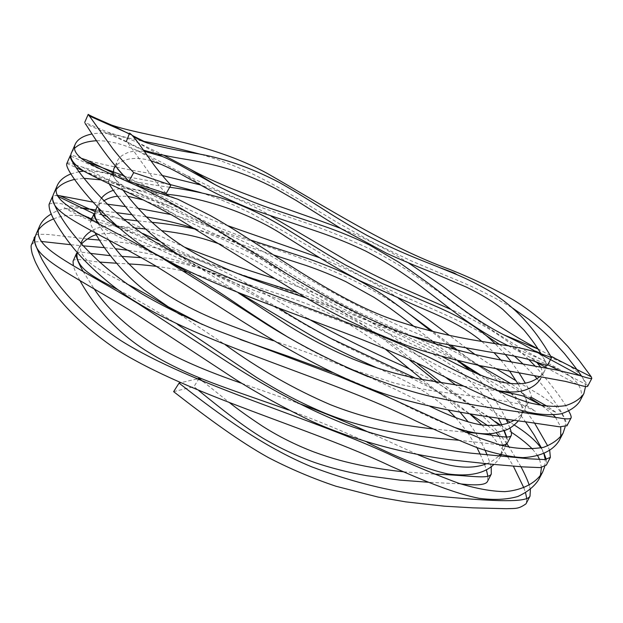 <?xml version="1.0" encoding="UTF-8"?>
<svg xmlns="http://www.w3.org/2000/svg" width="623" height="623" viewBox="0 0 623 623"><rect width="100%" height="100%" fill="white"/><g stroke="black" fill="none" stroke-linecap="round" stroke-linejoin="round"><path stroke-width="0.47" stroke-dasharray="3.12 2.34" d="M166.201 193.473C162.292 189.439 157.354 183.544 151.397 175.795L127.614 142.48L85.156 123.58L84.744 122.381L107.288 132.021C116.579 135.144 128.206 138.15 142.176 141.047M201.463 154.527L218.509 159.963L235.774 166.505L253.086 174.199L270.359 182.96L287.561 192.585L339.41 223.727L374.945 243.468L411.164 260.842L447.158 276.082C471.323 285.692 493.136 296.361 512.612 308.081M202.911 381.432L229.132 402.357M403.657 471.821L434.628 474.126M491.212 466.627L487.108 454.868M485.177 450.468C481.914 442.649 476.245 433.117 468.153 421.888M460.202 412.348C448.217 399.016 433.328 387.646 415.533 378.231M199.158 378.41L193.917 386.642L198.815 390.613M377.834 368.24L384.157 371.082C402.076 379.337 408.953 382.647 420.05 389.071C430.999 395.589 440.414 402.622 448.295 410.152M455.717 417.659L466.658 431.054M467.647 432.448L476.906 447.587M480.177 454.159L484.18 463.528M484.546 464.47L486.353 469.672M487.91 476.393L487.381 481.634M460.553 483.884L428.188 482.241M196.821 378.955L180.179 382.841M530.391 489.514L529.27 485.294M520.968 466.736L509.256 447.244M506.865 443.81C486.119 414.085 453.801 389.219 409.926 369.198M307.879 318.61L267.906 295.318C250.742 285.202 225.479 271.612 209.328 264.697C193.122 257.501 168.631 250.057 146.148 246.023C130.191 243.328 120.776 242.113 99.407 240.073M87.321 239.006L49.887 234.614C39.459 233.952 34.678 234.38 35.55 235.899M544.728 466.627L545.242 459.564M543.918 453.708L541.029 447.984M514.294 425.042L510.066 422.262M506.335 419.847C491.173 410.456 474.329 398.868 455.787 385.076M445.406 377.156L410.518 349.908C370.288 318.096 324.754 294.243 273.91 278.356M184.821 247.269C126.757 221.29 78.584 196.175 51.226 214.016M549.72 450.616L547.718 445.92M534.557 423.048L527.502 412.979M526.715 411.935L510.829 393.175C503.337 385.17 491.492 375.069 485.278 370.592C481.221 367.344 472.335 361.761 458.629 353.841C443.638 345.874 430.228 339.278 418.391 334.037C380.326 318.143 340.594 297.903 299.196 273.31C258.42 246.272 215.62 226.671 170.803 214.514M138.174 208.362L125.379 206.548M107.07 204.157L92.484 202.031M57.666 195.342L53.064 195.809M565.116 426.996C567.008 419.45 559.633 409.132 553.294 404.311C550.748 402.061 541.06 395.519 538.693 394.164L516.132 380.801M496.554 368.948L475.154 354.565M466.448 348.226L449.448 335.431M398.525 298.386C377.39 283.776 351.053 270.218 319.513 257.712M228.127 225.822C173.918 207.623 122.567 168.522 83.77 171.123M79.113 171.675L71.108 173.84M568.768 411.149C563.768 400.971 552.601 385.98 535.274 366.184M528.662 359.479C508.89 339.932 482.981 323.251 450.935 309.436M271.169 216.274C255.726 206.439 232.013 195.965 200.038 184.844M162.299 175.499C126.601 169.651 101.463 164.527 86.893 160.119M81.2 158.265C75.671 156.186 72.252 155.166 70.944 155.182M585.558 386.54C585.075 378.706 578.767 371.292 566.626 364.307L538.062 348.95M408.556 262.976C387.304 249.325 364.673 237.799 340.68 228.4M163.974 155.361L136.749 142.028C118.868 134.443 103.963 131.749 92.033 133.945M132.426 135.658L129.646 133.096M144.318 151.319C137.605 150.556 131.928 151.054 127.287 152.814C120.551 155.945 119.273 157.455 117.295 161.061L116.478 164.986L117.482 168.786M122.077 174.051L125.309 176.364C135.425 181.62 153.024 189.283 178.108 199.352M306.181 297.934C332.557 306.944 353.498 314.49 378.613 325.401C400.698 335.236 421.903 345.617 442.237 356.566M540.133 376.463L544.588 371.043L545.732 367.998M546.044 365.382C545.779 360.444 542.976 356.192 537.633 352.61M169.697 187.235C152.565 184.914 134.124 182.181 125.301 178.957L112.965 174.027M111.867 174.347L123.058 190.132M115.567 224.864L134.194 233.983C148.663 240.548 170.227 250.61 188.94 261.543C203.768 270.289 220.223 280.724 238.29 292.841M463.785 386.159L497.66 390.847M524.239 396.337C527.253 397.287 529.503 397.56 530.991 397.139L531.24 396.843C531.808 395.613 529.838 391.042 525.314 383.114M519.169 372.975L511.421 361.986M505.339 354.51L495.114 343.655M251.077 240.19L214.561 226.009L156.381 197.016C141.343 189.813 123.969 186.293 113.355 190.311M101.323 198.332L99.462 201.424L98.683 208.767M273.123 340.664C301.01 350.173 320.432 356.979 345.5 367.111M368.1 376.666C385.793 384.368 412.769 398.05 429.769 406.251M514.037 420.299C518.858 417.363 522.3 413.984 524.364 410.136C529.176 400.963 524.667 392.124 510.844 383.628M479.328 365.514L454.891 349.581M448.529 344.862L431.046 331.163M412.761 336.303L403.4 332.129C382.989 323.22 372.741 318.929 357.516 311.734C338.071 302.225 318.439 291.175 298.619 278.574C281.004 267.641 269.471 260.531 252.634 251.303C234.295 241.522 215.62 234.248 196.603 229.498M151.919 222.302L137.683 220.9M123.884 219.257L105.84 215.963M102.094 215.028L94.891 213.401M97.998 223.416L108.643 239.777M179.619 314.272L225.207 344.698M433.258 428.974L465.194 432.198M509.941 428.063L507.846 423.118M506.04 419.224C503.034 412.753 498.641 405.238 492.871 396.687C486.306 387.202 478.666 378.496 469.937 370.553M457.438 360.515L436.871 348L416.32 337.931M409.763 360.156L395.364 348.405C376.043 333.212 367.274 326.849 348.716 315.822C333.741 307.116 316.562 299.39 297.194 292.639M240.353 274.611L198.426 259.261C184.751 253.421 175.85 249.005 159.418 241.093M142.932 233.555C134.155 229.599 124.802 227.052 114.881 225.915C105.84 225.386 98.06 227.037 91.542 230.86M81.083 243.414C76.979 256.287 91.254 266.831 126.368 283.675M241.724 383.332L297.241 402.832M369.766 432.767L418.142 454.798M486.493 463.746C490.262 462.484 494.366 459.899 498.821 456.013M500.09 454.728L504.373 448.786L505.448 446.38M506.063 444.425L506.382 437.081M504.03 430.859L499.366 425.159M488.767 416.842L463.995 401.142C455.553 395.776 446.605 389.484 437.144 382.265M277.765 307.637L247.487 289.711C234.279 282.289 221.952 276.371 210.496 271.94C200.349 268.272 191.152 265.53 182.897 263.7C171.029 261.084 157.261 259.067 141.6 257.665M121.983 256.403L110.341 255.679M90.374 253.374C83.287 252.12 78.919 251.887 77.268 252.673M83.007 271.301L93.909 288.48M581.532 376.066L587.551 385.193L587.66 386.291M71.707 152.316L74.495 148.406M96.658 140.728C108.262 140.463 121.828 143.734 137.34 150.548C150.525 156.163 171.021 167.47 183.995 174.129L217.256 190.101L238.048 198.838C258.015 206.384 278.917 213.821 300.753 221.142C321.53 227.979 344.815 237.347 370.599 249.255C380.817 254.449 392.755 261.271 406.398 269.728L439.168 292.179C477.405 321.507 511.335 343.849 540.951 359.214L559.742 369.509C577.498 379.275 584.351 389.554 580.309 400.332M66.871 163.413C67.463 162.595 69.908 162.953 74.192 164.48M75.492 164.9L82.259 167.034C91.667 170.095 106.027 173.233 125.324 176.465L170.468 184.618M201.073 192.678L217.326 198.348L233.641 205.029L249.909 212.716L282.196 230.51L330.891 259.448L364.112 277.679L397.817 293.768L431.116 308.408C444.682 314.311 470.287 325.837 486.072 335.517M499.451 344.355L514.411 356.115M523.18 364.097L534.23 375.482M537.073 378.683L548.349 392.755L554.54 401.57C561.837 411.858 565.988 419.91 566.985 425.719M54.217 192.538L56.389 189.275M74.752 179.393L84.097 178.342M100.77 179.86C136.865 187.951 182.96 218.914 240.47 237.69C298.067 256.341 360.655 277.18 409.63 314.249M433.312 331.724L451.184 345.391M457.609 350.29C474.267 362.882 482.218 368.434 493.284 375.568L522.72 393.534M523.624 394.079L530.516 398.253M542.049 405.721L553.403 414.988M555.451 417.27L560.739 426.957M560.723 436.707L559.135 440.679M49.116 204.266C52.838 202.428 58.289 202.631 65.477 204.874L81.185 207.771M95.693 210.006L99.244 210.496M100.521 210.667L116.127 212.622M132.115 214.725L146.304 216.897M195.466 228.812L222.668 239.279L231.538 243.367L250.485 253.008L300.605 281.939C316.211 291.182 326.748 297.35 343.351 306.22C370.342 319.856 394.32 331.234 415.268 340.345C430.189 347.369 442.065 352.525 462.539 364.307M477.888 374.104L487.708 381.463L504.108 396.275C512.355 404.794 516.677 409.739 525.547 421.826M541.395 447.898L544.12 453.614M546.285 459.463L546.324 465.101M36.399 233.57L38.61 229.77M53.633 218.891C87.493 204.305 139.973 238.072 205.925 262.937C273.824 284.96 351.341 308.51 407.489 356.013L417.348 363.676M441.762 383.013C461.184 398.229 479.079 411.133 495.449 421.709M500.433 424.995L511.226 432.175M532.603 449.206L537.711 455.81M539.596 459.525L541.457 467.499M540.343 475.77L538.942 479.165M31.641 244.473L34.779 242.004M35.028 241.926L41.492 241.459M70.812 244.714L83.256 245.851M104.407 247.635L115.504 248.756M128.502 250.353C147.807 252.946 167.665 257.455 188.076 263.887L207.046 271.2L234.03 284.127L263.077 300.216L307.131 325.868L341.349 344.293L399.545 372.017L437.548 391.415L451.683 400.192L469.913 413.984M481.906 424.987L490.137 433.678M491.43 435.134L503.166 450.032L507.34 456.231M507.745 456.861L513.336 466.129M523.881 487.871L525.578 492.848M526.801 498.906L526.24 503.368M173.63 391.649L193.917 386.642M79.861 280.42C76.427 274.042 74.246 269.175 73.335 265.819M73.055 261.208C73.903 257.681 85.024 260.632 99.376 262.057M116.517 263.241L128.945 263.918M156.373 266.34C167.377 267.828 176.457 269.432 183.614 271.176M187.663 272.165C206.852 277.118 222.279 283.878 240.33 293.635M422.472 379.641C439.9 393.798 455.771 405.254 470.092 414.015M487.645 425.571L496.352 432.938M499.093 436.178L502.73 444.986M502.808 445.718L500.549 456.176C499.506 458.512 497.31 461.269 493.953 464.431M367.477 442.486C342.884 431.132 316.554 420.307 288.496 410.012M177.742 324.606L164.036 315.877C147.098 305.449 131.842 296.797 118.261 289.921M77.299 252.525L78.443 249.005L81.621 244.021M96.238 234.824C108.994 231.974 122.863 233.532 137.87 239.505L177.89 257.899C190.545 263.755 204.531 269.533 219.833 275.234C248.702 285.241 286.775 295.014 320.565 309.374C343.39 319.965 365.055 333.289 385.582 349.332M220.791 244.481C232.527 249.005 244.675 254.768 257.252 261.761L310.044 293.643L347.377 314.584C366.62 324.147 376.533 328.165 400.2 338.608L430.135 352.719C442.844 359.354 453.497 366.192 462.087 373.224L480.886 392.124L491.391 406.406L498.369 418.181M501.694 424.769L504.357 430.734M506.756 437.097C507.69 440.165 507.838 442.244 507.2 443.319M499.194 444.736L458.442 440.22M94.984 232.659C91.394 226.39 89.907 222.715 90.537 221.632L90.888 221.212C91.41 220.674 94.003 221.04 98.66 222.302C105.949 224.319 118.105 226.219 135.121 227.995M145.634 228.968L161.567 230.658M414.147 326.545L432.705 341.435M436.349 344.363L457.812 360.608M481.322 375.529L509.084 391.999M510.728 393.16C518.476 398.354 522.362 404.218 522.385 410.752M522.261 412.255L520.493 417.62L518.391 420.875M453.046 426.825C435.399 419.964 413.999 410.105 388.838 397.264M369.813 388.363L332.036 372.422M240.237 339.527L202.428 324.536M161.412 257.556L122.575 238.726C109.905 232.535 102.149 227.652 99.291 224.078M95.981 209.312C98.613 205.022 98.091 204.951 103.768 200.855M117.568 196.245L127.871 196.307M143.313 199.936L158.133 206.135L175.18 214.655C193.13 223.867 203.043 229.069 221.056 236.615C237.285 243.165 254.83 249.293 273.676 255.002M481.89 341.497L494.055 352.696M500.767 359.977L509.793 371.363M518.017 383.893C524.909 395.73 527.985 402.622 527.253 404.561L526.225 405.238L521.747 404.779C511.475 401.78 483.308 397.365 437.237 391.524C424.481 389.546 410.245 386.743 394.53 383.106L352.641 369.657C330.86 360.842 309.615 350.212 288.908 337.767M496.375 390.271C478.534 385.567 456.161 375.84 429.247 361.091C408.267 350.033 385.52 339.294 360.997 328.874L312.598 310.698L256.933 291.4C232.87 282.749 207.272 271.675 189.057 261.278L180.125 255.843M109.095 183.692L108.262 181.503L121.267 186.02C130.978 189.073 146.039 191.814 166.442 194.251M508.228 345.804L530.516 357.594L536.372 361.885M540.709 367.118C542.672 371.106 542.664 374.929 540.678 378.605L544.588 371.043M407.263 334.715C394.242 330.906 379.726 325.564 363.723 318.688C343.662 309.631 323.524 298.838 303.308 286.284C267.314 263.724 234.053 240.011 205.933 224.467L169.752 206.151C149.832 197.156 130.853 190.654 122.606 185.28C117.179 181.908 114.025 178.458 113.129 174.907M113.752 169.074L117.202 164.527C120.325 162.042 123.728 160.337 127.404 159.418C134.467 157.775 142.301 158.211 150.906 160.734M541.122 353.825L547.524 365.366M127.614 142.48L126.165 140.969M126.422 141.203C127.808 143.126 133.423 146.086 143.274 150.081L107.281 132.029M95.187 211.61L101.868 214.764M55.852 195.186L58.282 196.525M112.895 172.844L125.293 178.965M70.905 156.132L112.023 174.642M566.626 364.307L540.889 353.451M538.879 349.378L538.132 349.067M136.749 142.028L157.977 154.083M123.58 175.702L125.309 176.364M129.265 133.961L132.232 135.448M542.36 405.768L556.347 412.613L547.485 406.469M182.282 210.122L153.445 193.597L150.244 192.398L156.389 197.008M117.934 226.149L116.774 225.9M119.655 228.329L134.194 233.983M587.551 385.193L558.987 370.459M547.835 364.767L547.399 364.541M577.389 384.453L547.453 368.302M125.651 191.331L169.744 206.143M83.723 171.091L122.606 185.288M137.372 150.564L161.349 164.456M183.995 174.129L209.741 190.093M540.951 359.214L503.392 343.343M559.742 369.509L530.516 357.586M66.879 163.413L76.356 167.743M83.747 171.107L108.371 182.204M82.259 167.05L121.267 186.028M90.896 221.196L78.576 215.324C69.566 210.893 64.815 208.323 64.34 207.607L79.113 213.393M91.667 219.062L98.66 222.302M158.149 206.096L157.315 205.208C159.457 205.489 168.522 210.683 175.18 214.655M526.225 405.246L535.453 411.273L521.755 404.771M527.253 404.561L531.24 396.843M520.493 417.62L524.364 410.136M501.172 454.977L504.373 448.786M115.13 165.959L117.295 161.061M108.262 181.503L111.494 174.183M97.001 206.992L99.462 201.424M90.537 221.632L91.277 219.958M78.443 249.005L80.967 243.289"/><path stroke-width="0.93" d="M92.033 133.945C83.178 135.83 77.571 139.241 75.227 144.193C72.704 149.621 76.193 155.368 85.686 161.427C96.113 167.252 112.81 175.164 135.783 185.171C149.224 191.44 164.246 199.165 180.841 208.362C216.539 229.42 252.011 251.334 287.281 274.097C334.076 302.661 374.976 323.197 409.989 335.704C443.732 347.003 475.084 355.305 504.046 360.608L557.507 370.171L580.036 375.622C587.045 377.959 590.962 378.877 591.795 378.402L591.274 376.806L579.406 360.772L567.81 346.38L550.109 327.854C535.141 314.342 524.784 306.975 513.601 300.06C494.537 289.025 473.457 278.894 450.351 269.65C387.638 246.996 325.712 206.774 267.399 173.49C208.448 141.374 144.263 136.499 111.509 125.052C96.339 118.541 88.583 114.975 88.232 114.352L113.168 149.247L122.497 160.648L133.704 172.633L128.922 181.301C100.459 150.922 88.318 127.03 85.156 123.58M142.176 141.047C160.01 144.287 179.774 148.78 201.463 154.527M196.821 378.955L199.158 378.41L202.911 381.432M229.132 402.357C238.103 409.513 249.457 417.612 263.202 426.646C278.902 436.567 295.761 444.986 313.774 451.916C332.674 458.808 346.365 462.406 366.394 466.432C379.952 468.87 392.373 470.661 403.657 471.821M434.628 474.126C472.032 475.481 487.817 479.515 491.282 474.095L491.212 466.627M487.108 454.868L485.177 450.468M468.153 421.888L460.202 412.348M415.533 378.231L331.062 338.507C313.852 329.435 296.089 319.147 277.765 307.637M448.295 410.152L455.717 417.659M466.658 431.054L467.647 432.448M476.906 447.587L480.177 454.159M484.18 463.528L484.546 464.47M486.353 469.672L487.91 476.393M487.381 481.634C485.512 484.951 476.572 485.699 460.553 483.884M428.188 482.241L400.122 480.138L366.83 475.723C347.992 472.351 330.572 467.935 314.568 462.461C296.649 456.02 279.345 447.875 262.649 438.016C242.324 425.595 222.473 409.833 198.815 390.613M180.179 382.841L179.05 383.106C219.592 414.848 263.755 447.08 311.78 466.868C348.148 480.528 382.249 489.499 414.1 493.79C488.043 501.531 526.427 503.368 530.009 496.173L530.391 489.514M529.27 485.294C527.626 480.286 524.862 474.103 520.968 466.736M509.256 447.244L506.865 443.81M409.926 369.198L402.653 365.763C367.936 350.367 336.342 334.652 307.879 318.61M99.407 240.073L87.321 239.006M35.55 235.899L34.935 236.833C32.676 237.542 35.036 245.08 42.014 259.464C51.148 274.977 69.488 306.43 120.854 340.579C193.582 386.338 314.498 418.321 396.181 457.516C418.983 467.686 439.698 476.229 458.341 483.144C475.894 488.58 491.407 491.407 504.871 491.633C523.585 490.106 536.528 482.288 542.625 472.156L544.728 466.627M545.242 459.564L543.918 453.708M541.029 447.984C535.523 440.399 526.614 432.751 514.294 425.042M510.066 422.262L506.335 419.847M455.787 385.076L445.406 377.156M273.91 278.356C242.324 268.614 212.622 258.249 184.821 247.269M51.226 214.016C45.744 217.186 41.951 221.056 39.849 225.635C29.67 246.934 67.782 260.873 137.73 303.37L206.462 348.226C244.193 373.45 291.93 403.346 347.159 424.972C389.071 439.994 432.502 448.778 470.7 453.123L529.706 458.832L544.79 459.595L550.366 457.391L549.72 450.616M547.718 445.92L534.557 423.048M527.502 412.979L526.715 411.935M170.803 214.514L138.174 208.362M125.379 206.548L107.07 204.157M92.484 202.031L57.666 195.342M53.064 195.809L52.511 196.541C50.229 199.874 70.088 248.133 142.021 293.924C163.95 306.68 188.239 318.602 214.904 329.684L338.305 376.167L382.413 394.445L449.269 425.104L480.964 438.592L500.238 445.024C515.011 448.887 529.464 449.658 543.606 447.322C552.624 443.864 559.119 439.129 563.099 433.117L565.116 426.996M516.132 380.801L496.554 368.948M475.154 354.565L466.448 348.226M449.448 335.431L426.342 318.026L398.525 298.386M319.513 257.712L228.127 225.822M83.77 171.123L79.113 171.675M71.108 173.84C64.286 176.543 59.715 180.335 57.394 185.21C48.89 202.927 82.649 213.634 159.138 256.201C191.837 276.441 227.707 299.188 266.761 324.443C318.929 356.987 375.755 382.826 427.51 395.644C452.75 401.305 475.785 405.635 496.617 408.633L558.995 417.893C565.629 419.123 569.64 419.201 571.018 418.134C571.556 417.028 570.8 414.7 568.768 411.149M535.274 366.184L528.662 359.479M450.935 309.436L398.113 286.245C381.946 279.081 365.171 270.732 347.798 261.208L271.169 216.274M200.038 184.844L162.299 175.499M86.893 160.119L81.2 158.265M70.944 155.182L70.165 155.797C68.522 161.972 112.872 220.005 163.475 246.63C238.843 289.438 362.041 321.266 443.054 364.408C477.28 381.478 505.744 395.41 528.802 402.629C543.186 406.219 555.381 407.24 565.411 405.682C574.11 402.941 580.262 398.922 583.86 393.619L585.558 386.54M538.062 348.95C509.567 333.928 477.631 312.925 442.26 285.957L408.556 262.976M340.68 228.4C287.694 208.105 232.628 192.515 190.327 169.3L163.974 155.361M126.422 141.203L129.646 133.096L131.624 134.794C134.124 137.34 138.438 142.963 144.559 151.662L152.386 162.798C157.066 169.339 166.333 180.545 170.912 185.078L133.704 172.633M135.783 185.171L178.108 199.344L210.083 215.41C261.224 243.725 330.097 298.09 393.596 319.856C418.89 328.407 445.087 335.073 472.187 339.831L512.807 346.598C522.222 348.358 530.516 350.375 537.696 352.634L551.565 357.563L544.79 346.497C539.946 339.161 535.18 331.755 524.021 319.311C514.419 308.922 503.143 299.632 490.208 291.439C478.908 284.851 467.826 279.26 456.978 274.681L436.014 266.107C408.306 255.282 391.08 247.977 367.235 235.533C351.481 226.717 337.658 218.478 325.759 210.815C307.248 198.963 291.759 189.509 279.291 182.461C250.337 167.338 222.029 157.572 194.384 153.165C174.347 149.886 158.6 146.483 147.145 142.963C140.385 140.479 135.479 138.041 132.426 135.658M537.633 352.61L522.191 343.888L503.781 334.792C492.326 328.983 480.388 321.725 467.974 313.026C453.7 302.949 447.119 297.428 427.752 282.826L399.187 262.439L369.649 245.096C355.507 238.173 339.823 231.717 322.597 225.736L270.382 208.386C252.027 202.187 230.113 192.616 215.013 184.634L184.034 167.377C179.074 164.55 168.864 159.021 162.066 156.381L144.318 151.319M117.482 168.786L122.077 174.051M123.058 190.132C135.183 206.431 158.413 232.792 193.169 252.315C207.942 260.764 224.864 268.661 243.936 276.005C263.108 283.239 283.862 290.544 306.181 297.934M442.237 356.566C467.25 370.335 487.887 379.025 504.155 382.647C521.537 385.185 530.266 383.651 540.133 376.463M545.732 367.998L546.044 365.382M495.114 343.655C485.862 334.574 475.1 326.499 462.827 319.435C448.498 311.64 441.139 308.494 419.598 299.328L382.499 283.605L345.929 265.234C327.76 254.877 312.006 244.909 290.038 231.141C267.913 217.022 245.127 206.018 221.679 198.13C208.074 193.862 186.16 189.415 169.697 187.235M112.965 174.027L111.704 173.7L111.867 174.347M238.29 292.841L287.32 324.965C309.21 338.562 331.21 349.97 353.319 359.198C376.557 368.497 393.619 373.489 419.201 378.986L463.785 386.159M497.66 390.847C510.089 392.918 518.951 394.748 524.239 396.337L542.36 405.768M525.314 383.114L519.169 372.975M511.421 361.986L505.339 354.51M431.046 331.163L411.507 315.713C398.798 305.986 388.69 298.658 381.175 293.713C366.628 284.275 351.917 276.316 337.043 269.845C324.528 264.565 312.582 260.056 301.197 256.326L251.077 240.19M113.355 190.311C108.122 192.071 104.111 194.742 101.323 198.332M98.683 208.767C100.116 214.367 105.746 219.732 115.567 224.864M108.643 239.777C121.758 258.202 142.55 280.077 172.26 297.934C185.95 306.142 201.315 313.743 218.354 320.744C235.12 327.457 253.374 334.099 273.123 340.664M345.5 367.111L368.1 376.666M429.769 406.251C450.491 416.398 467.632 422.604 481.19 424.878C495.783 426.428 506.733 424.894 514.037 420.299M510.844 383.628L479.328 365.514M454.891 349.581L448.529 344.862M196.603 229.498C185.28 226.484 164.044 223.416 151.919 222.302M137.683 220.9L123.884 219.257M105.84 215.963L102.094 215.028M94.891 213.401L93.948 213.907C93.427 214.849 94.774 218.019 97.998 223.416M126.368 283.675C138.75 289.905 152.651 297.693 168.078 307.053L179.619 314.272M225.207 344.698C259.332 369.283 294.438 389.297 330.525 404.74C349.978 412.426 369.719 418.298 389.749 422.339C400.776 424.621 415.276 426.833 433.258 428.974M465.194 432.198C495.075 434.472 508.119 439.379 511.148 435.687C511.841 434.543 511.444 432.004 509.941 428.063M507.846 423.118L506.04 419.224M469.937 370.553L457.438 360.515M416.32 337.931L412.761 336.303M297.194 292.639L240.353 274.611M159.418 241.093L142.932 233.555M91.542 230.86C87.064 233.563 83.84 237.013 81.893 241.194L81.083 243.414M93.909 288.48C105.832 306.968 125.067 325.128 151.623 342.962C175.375 358.303 208.004 371.69 241.724 383.332M297.241 402.832C323.913 412.714 348.086 422.698 369.766 432.767M418.142 454.798C447.431 467.351 470.217 470.334 486.493 463.746M498.821 456.013L500.09 454.728M505.448 446.38L506.063 444.425M506.382 437.081L504.03 430.859M499.366 425.159L488.767 416.842M437.144 382.265L409.763 360.156M141.6 257.665L121.983 256.403M110.341 255.679L90.374 253.374M77.268 252.673L76.411 253.608C75.321 255.298 77.525 261.193 83.007 271.301M128.922 181.301L166.201 193.473L170.912 185.078M512.612 308.081L528.763 319.264C537.517 326.109 545.405 333.118 552.43 340.29L564.368 353.467C572.685 363.77 578.409 371.308 581.532 376.066M587.66 386.291C587.03 387 583.611 386.385 577.389 384.453L565.334 381.369L480.411 365.74C454.798 359.962 432.759 354.09 414.295 348.117C373.878 333.562 336.856 316.258 303.23 296.213L176.582 217.754C161.388 209.055 144.411 200.256 125.644 191.347C109.111 184.026 95.132 177.275 83.723 171.091C72.751 163.779 68.748 157.518 71.707 152.316L75.235 144.201M74.495 148.406C79.09 143.858 86.48 141.304 96.658 140.728M580.309 400.332L579.849 401.274C576.182 406.702 569.952 410.876 561.175 413.781C551.067 415.525 538.778 414.7 524.325 411.297C501.149 404.358 472.608 390.668 438.374 373.73C357.392 330.829 234.466 298.775 159.262 255.928C113.807 233.212 63.678 171.029 66.77 163.576L66.879 163.413M74.192 164.48L75.492 164.9M170.468 184.618L201.073 192.678M486.072 335.517L499.451 344.355M514.411 356.115L523.18 364.097M534.23 375.482L537.073 378.683M566.985 425.719L559.563 426.825L527.845 422.129C499.747 418.29 457.025 413.602 407.559 400.659C319.21 378.278 224.81 308.603 154.932 265.476C83.941 224.576 44.778 212.116 53.905 193.208L54.217 192.538M56.389 189.275C60.33 184.603 66.443 181.309 74.752 179.393M84.097 178.342L100.77 179.86M409.63 314.249L433.312 331.724M451.184 345.391L457.609 350.29M522.72 393.534L523.624 394.079M530.516 398.253L542.049 405.721M553.403 414.988L555.451 417.27M560.739 426.957L560.723 436.707M563.099 433.117L559.135 440.679C553.286 450.047 541.403 456.643 522.938 457.632C509.707 456.932 494.405 453.599 477.016 447.633C458.466 440.274 437.829 431.248 415.089 420.564C333.733 379.462 211.758 347.494 137.862 303.089C106.323 284.22 81.045 258.093 70.804 244.714C65.937 238.64 58.593 227.854 55.579 222.442C51.086 215.067 48.921 209.048 49.061 204.383L49.116 204.266M81.185 207.771L95.693 210.006M99.244 210.496L100.521 210.667M116.127 212.622L132.115 214.725M146.304 216.897C165.445 220.207 181.83 224.179 195.466 228.812M462.539 364.307L477.888 374.104M525.547 421.826L534.254 435.095L541.395 447.898M544.12 453.614L546.285 459.463M550.366 457.391L546.324 465.101L540.312 467.6L522.806 466.876L491.111 464.174L449.596 459.719C403.517 453.536 354.604 440.445 311.313 421.117C283.621 407.621 258.638 393.907 236.374 379.991L133.587 312.52C63.967 269.51 26.088 255.181 36.399 233.57M38.61 229.77C41.967 225.207 46.974 221.578 53.633 218.891M417.348 363.676L441.762 383.013M495.449 421.709L500.433 424.995M511.226 432.175C520.041 437.992 527.167 443.669 532.603 449.206M537.711 455.81L539.596 459.525M541.457 467.499L540.343 475.77M538.942 479.165L538.7 479.64C534.293 486.477 527.362 492.084 517.9 496.469C507.153 499.591 494.257 500.214 479.204 498.338C455.234 493.603 426.148 481.836 391.626 466.588C309.974 427.619 189.322 395.41 116.75 349.62C59.512 310.418 46.787 281.051 39.304 269.704C35.207 261.676 35.667 263.218 32.225 253.756C30.994 248.445 30.776 245.4 31.578 244.613L31.641 244.473M41.492 241.459L70.812 244.714M83.256 245.851L104.407 247.635M115.504 248.756L128.502 250.353M469.913 413.984L481.906 424.987M490.137 433.678L491.43 435.134M507.34 456.231L507.745 456.861M513.336 466.129L523.881 487.871M525.578 492.848L526.801 498.906M526.24 503.368L526.03 503.805C518.219 509.248 516.093 508.329 506.367 508.703L473.285 507.87L444.487 506.188L405.69 501.858L378.068 497.068L335.89 486.22C312.497 478.347 290.022 468.808 268.451 457.609C240.011 441.824 208.144 418.563 173.63 391.649L179.05 383.106M288.496 410.012C267.322 402.318 234.918 391.431 212.575 382.974C187.476 373.527 165.827 363.108 147.62 351.691C111.221 329.341 89.416 297.981 79.861 280.42M73.335 265.819L73.055 261.208L76.411 253.608M99.376 262.057L116.517 263.241M128.945 263.918C138.773 264.58 141.694 264.627 156.373 266.34M183.614 271.176L187.663 272.165M240.33 293.635L310.332 335.112C329.949 346.489 357.773 359.487 377.834 368.24M385.582 349.332L422.472 379.641M470.092 414.015L487.645 425.571M496.352 432.938L499.093 436.178M502.73 444.986L502.808 445.718M493.953 464.431C484.383 473.612 468.971 476.774 447.703 473.916C426.693 469.212 399.95 458.738 367.477 442.486M118.261 289.921L101.806 281.199C93.855 276.705 88.271 272.999 85.047 270.071C78.545 264.043 75.967 258.187 77.299 252.525M81.621 244.021C82.836 241.934 91.924 235.323 96.238 234.824M498.369 418.181L501.694 424.769M504.357 430.734L506.756 437.097M511.148 435.687L507.2 443.319C505.642 444.915 502.971 445.383 499.194 444.736M458.442 440.22C424.645 437.315 369.392 432.284 320.744 411.375C296.976 401.01 279.898 391.789 256.567 377.445L177.742 324.606M202.428 324.536L168.202 306.773L144.014 289.96C132.917 280.771 130.316 278.06 121.563 268.902C104.454 249.737 99.018 239.442 94.984 232.659M135.121 227.995L145.634 228.968M161.567 230.658C186.612 233.975 199.259 236.779 220.791 244.481M273.676 255.002L306.189 265.507C320.199 270.359 333.422 275.748 345.858 281.666L373.987 297.342C383.223 303.191 394.694 311.414 408.392 322.013L414.147 326.545M432.705 341.435L436.349 344.363M457.812 360.608L481.322 375.529M509.084 391.999L510.728 393.16M522.385 410.752L522.261 412.255M518.391 420.875C514.061 425.493 510.035 428.507 506.32 429.925L493.4 433.382C482.56 434.831 469.111 432.642 453.046 426.825M388.838 397.264L369.813 388.363M332.036 372.422L288.683 356.434L240.237 339.527M288.908 337.767C268.24 324.972 249.745 312.933 233.438 301.649C215.184 289.345 198.986 278.956 184.836 270.483L161.412 257.556M99.291 224.078C94.774 218.969 93.668 214.047 95.981 209.312L97.001 206.992M103.768 200.855C107.935 198.262 112.537 196.728 117.568 196.245M127.871 196.307L143.313 199.936M166.442 194.251C202.093 197.491 249.652 212.451 286.525 237.129C314.895 254.846 335.439 268.015 360.46 281.012L416.374 305.87C434.667 313.681 442.385 317.107 453.007 322.55C464.08 328.313 473.706 334.629 481.89 341.497M494.055 352.696L500.767 359.977M509.793 371.363L518.017 383.893M180.125 255.843C157.323 240.649 140.089 225.479 128.431 210.325C117.513 196.455 111.073 187.578 109.095 183.692M150.906 160.734L161.349 164.456C168.833 167.735 175.608 171.107 181.659 174.58L210.06 190.264C221.788 196.479 235.486 202.74 251.155 209.063L318.298 231.834C335.478 237.729 351.31 244.154 365.794 251.124C386.681 262.197 406.282 274.883 424.606 289.197C444.775 304.499 451.379 310.145 466.339 320.775C478.962 329.684 491.313 337.207 503.392 343.351L508.228 345.804M536.372 361.885L540.709 367.118M540.678 378.605C537.275 384.165 531.66 388.113 523.834 390.442C517.067 392.545 507.909 392.49 496.375 390.271M113.129 174.907L113.752 169.074L115.13 165.959M143.508 150.159C155.08 153.632 170.165 156.848 188.753 159.792C220.215 165.282 245.337 172.851 275.709 188.66L296.151 200.45L341.264 228.758L386.501 253.242C399.647 259.254 415.058 265.741 432.751 272.71L466.658 287.226C481.462 294.461 493.572 301.906 503.002 309.569L523.974 330.058C532.867 340.726 537.081 347.369 541.122 353.825M551.565 357.563L547.524 365.366C546.542 365.6 542.22 364.237 534.557 361.278C525.267 358.03 509.739 354.853 487.973 351.738L441.956 343.507C434.254 341.902 418.664 338.079 407.263 334.715M84.728 122.373L88.217 114.344M487.381 481.641L491.282 474.095M59.761 195.692L95.187 211.61M101.868 214.764L102.834 215.223M58.282 196.525L94.026 213.767M86.885 160.127L112.895 172.844M70.165 155.797L70.905 156.132M540.889 353.451L535.43 351.099M538.132 349.067L503.836 334.816M190.327 169.308L214.756 184.501M157.977 154.083L162.066 156.381M85.748 161.466L123.58 175.702M580.036 375.622L537.696 352.626M591.274 376.806L551.153 356.449M111.509 125.052L129.265 133.961M132.232 135.448L147.145 142.963M89.042 115.847L131.624 134.794M456.986 274.65L454.292 273.022L440.064 267.703M530.983 397.155L547.485 406.469M116.774 225.9L115.053 225.822L119.655 228.329M558.987 370.459L547.835 364.767M547.453 368.302L534.557 361.27M76.356 167.743L83.747 171.107M79.113 213.393L91.667 219.062M500.549 456.176L501.172 454.977M111.494 174.183L111.704 173.7M91.277 219.958L93.948 213.907M80.967 243.289L81.893 241.194M66.801 163.592L70.259 155.649M53.921 193.216L57.402 185.218M49.069 204.383L52.48 196.533M36.383 233.563L39.833 225.627M31.578 244.613L34.958 236.841M579.818 401.259L583.837 393.604M566.883 425.906L570.972 418.119M538.693 479.64L542.617 472.156M526.014 503.797L530.009 496.181M587.668 386.299L591.811 378.402"/></g></svg>
